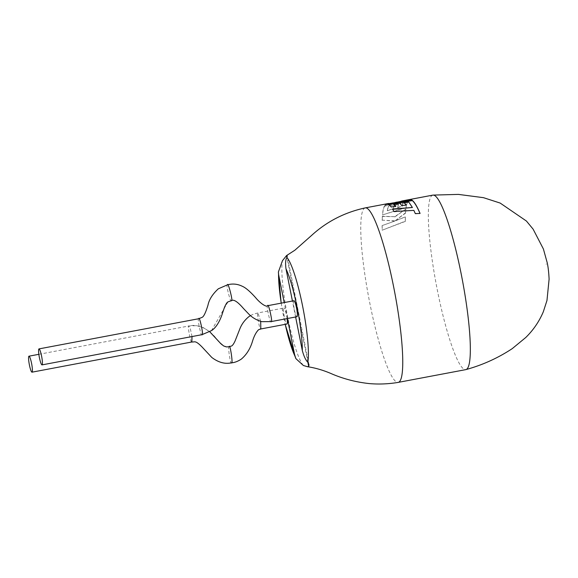<?xml version="1.0" encoding="UTF-8"?>
<svg xmlns="http://www.w3.org/2000/svg" width="578" height="578" viewBox="0 0 578 578"><rect width="100%" height="100%" fill="white"/><g stroke="black" fill="none" stroke-linecap="round" stroke-linejoin="round"><path stroke-width="0.43" stroke-dasharray="2.89 2.17" d="M432.857 195.118A88.795 13.243 -100.7 0 0 431.983 195.509A88.795 13.243 -100.7 0 0 437.517 290.98A88.795 13.243 -100.7 0 0 465.817 369.624M365.231 207.892A88.795 13.243 -100.7 0 0 364.4 208.275A88.795 13.243 -100.7 0 0 369.934 303.746A88.795 13.243 -100.7 0 0 398.191 382.398M401.58 201.057L392.31 203.03L409.007 199.815A88.795 13.243 -100.7 0 0 408.928 199.865A88.795 13.243 -100.7 0 0 407.757 201.303L388.394 206.136A88.795 13.243 -100.7 0 0 387.311 210.515L393.192 208.766A88.795 13.243 -100.7 0 1 394.03 205.4L398.437 204.251A88.795 13.243 -100.7 0 0 397.57 207.488L401.977 206.201A88.795 13.243 -100.7 0 1 402.945 202.95L407.497 201.816A88.795 13.243 -100.7 0 0 406.016 207.466L382.455 214.915A88.795 13.243 -100.7 0 1 383.994 206.931A88.795 13.243 -100.7 0 1 384.435 205.927L405.785 200.92L384.991 205.002A88.795 13.243 -100.7 0 1 385.736 204.244A88.795 13.243 -100.7 0 1 385.801 204.2L397.216 201.852M394.687 220.854L382.152 220.139A88.795 13.243 -100.7 0 1 382.354 216.223L394.781 216.692L405.799 209.091A88.795 13.243 -100.7 0 0 405.474 212.914L395.395 220.579L405.315 216.945A88.795 13.243 -100.7 0 0 405.294 221.164L382.203 230.189A88.795 13.243 -100.7 0 1 382.101 225.593L394.76 221.085L382.152 220.139M192.012 336.555L190.249 328.326L188.847 326.006C187.012 324.106 191.181 345.723 191.925 341.952M231.547 362.789C230.687 366.582 227.436 344.799 229.148 346.713C225.499 348.035 221.396 345.586 216.851 339.38C212.61 332.935 200.696 322.972 188.847 326.006M260.685 321.375L258.005 312.944C256.22 311.036 260.013 332.718 260.808 328.94M250.498 315.574L253.612 314.071L258.084 312.908L283.921 308.031A8.143 1.214 -100.7 0 0 283.841 308.067A8.143 1.214 -100.7 0 0 284.289 316.534A8.143 1.214 -100.7 0 0 286.941 324.027M287.078 318.601A8.143 1.214 -100.7 0 0 283.921 308.031M198.796 318.709L198.716 318.745C196.838 316.86 201.375 338.397 202.069 334.64M267.715 305.69L267.636 305.726C265.714 303.847 270.54 325.335 271.19 321.585M293.927 300.741A8.143 1.214 -100.7 0 0 293.848 300.777A8.143 1.214 -100.7 0 0 294.296 309.244A8.143 1.214 -100.7 0 0 296.947 316.737M295.618 316.99L292.432 301.022M287.396 318.543L284.21 302.576M231.431 300.618C230.86 304.36 225.413 282.996 227.414 284.86M38.856 354.314L188.927 325.97L196.159 325.66L203.044 327.488L209.749 331.75M382.101 225.593L394.76 221.085M382.224 220.377A88.499 13.2 -100.7 0 1 382.419 216.475L382.354 216.223M382.419 216.475L394.781 216.692M394.853 216.931L405.799 209.091M405.872 209.344A88.499 13.2 -100.7 0 0 405.539 213.159L405.474 212.914M405.539 213.159L395.395 220.579M395.468 220.803L405.315 216.945M405.38 217.184A88.499 13.2 -100.7 0 0 405.359 221.381L405.294 221.164M405.359 221.381L382.203 230.189M382.166 225.81A88.499 13.2 -100.7 0 0 382.268 230.391M408.22 200.082L392.368 203.319L409.007 199.815M409.058 200.104A88.499 13.2 -100.7 0 0 407.815 201.585L407.757 201.303M407.815 201.585L388.394 206.136M388.459 206.418A88.499 13.2 -100.7 0 0 387.383 210.782L387.311 210.515M387.383 210.782L393.192 208.766M393.257 209.034A88.499 13.2 -100.7 0 1 394.095 205.674L394.03 205.4M394.095 205.674L398.437 204.251M398.502 204.525A88.499 13.2 -100.7 0 0 397.635 207.755L397.57 207.488M397.635 207.755L401.977 206.201M402.042 206.476A88.499 13.2 -100.7 0 1 403.01 203.232L402.945 202.95M403.01 203.232L407.497 201.816M407.555 202.098A88.499 13.2 -100.7 0 0 406.081 207.733L406.016 207.466M406.081 207.733L382.455 214.915M384.435 205.927L384.493 206.209A88.499 13.2 -100.7 0 0 384.059 207.213A88.499 13.2 -100.7 0 0 382.528 215.168M384.493 206.209L405.785 200.92M405.843 201.209L384.991 205.002M385.056 205.291A88.499 13.2 -100.7 0 1 385.858 204.489L385.801 204.2M385.858 204.489L408.249 200.241M394.463 202.69L386.523 203.875M388.77 203.752L386.668 204.15A88.499 13.2 -100.7 0 1 387.491 204.157L387.441 203.868M387.491 204.157L411.76 199.974M411.811 200.263A88.499 13.2 -100.7 0 0 411.392 200.024M392.563 209.294A88.499 13.2 -100.7 0 1 393.979 211.801L393.943 211.534M393.979 211.801L413.855 210.385M413.884 210.645L415.307 213.593M415.329 213.838L420.083 213.448M388.365 204.229L387.903 204.005M387.954 204.301A88.499 13.2 -100.7 0 1 391.176 207.235L391.14 206.953M391.176 207.235L395.807 206.462M393.741 204.345L399.766 203.239M399.81 203.528A88.499 13.2 -100.7 0 1 401.746 205.847L401.703 205.566M401.746 205.847L406.24 205.125M404.325 202.943L408.834 202.09M408.877 202.379L412.425 207.762M307.879 362.348L286.912 257.427M546.434 263.929L546.037 264.211L546.434 263.929M303.371 365.491A56.088 8.367 79.3 0 1 287.663 316.932A56.088 8.367 79.3 0 1 282.44 260.743M227.956 301.911L211.469 330.623M281.233 303.139A50.264 7.5 -100.7 0 0 285.243 324.345M281.168 303.154L285.171 324.359M406.255 200.443L397.274 202.141M308.984 364.776L287.201 255.772"/><path stroke-width="0.87" d="M285.243 324.345A50.264 7.5 -100.7 0 0 294.874 355.954L295.864 358.598L303.371 365.491L307.409 366.698C315.718 367.933 324.171 370.462 332.769 374.298C344.365 379.125 356.575 382.224 369.407 383.604C379.002 384.413 388.597 384.009 398.191 382.398A88.795 13.243 -100.7 0 0 398.235 382.383L465.817 369.624A88.795 13.243 -100.7 0 0 466.005 369.573A88.795 13.243 -100.7 0 0 466.692 369.234A88.795 13.243 -100.7 0 0 461.157 273.762A88.795 13.243 -100.7 0 0 433.052 195.097A88.795 13.243 -100.7 0 0 432.857 195.118L401.58 201.057M398.235 382.383A88.795 13.243 -100.7 0 0 399.109 381.993A88.795 13.243 -100.7 0 0 393.575 286.529A88.795 13.243 -100.7 0 0 365.274 207.885A88.795 13.243 -100.7 0 0 365.231 207.892C344.604 212.379 326.714 221.569 311.556 235.463L294.874 250.209L286.717 255.476L287.201 255.772M286.912 257.427L286.544 255.584L282.44 260.743L278.386 272L278.545 274.239A50.264 7.5 -100.7 0 0 281.233 303.139M292.432 301.022L285.994 268.813C285.265 263.192 285.561 259.421 286.883 257.499C287.396 255.729 287.28 255.093 286.544 255.584L286.717 255.476M393.943 211.534A88.795 13.243 -100.7 0 0 392.527 209.019L412.396 207.495L408.834 202.09L404.282 202.654A88.795 13.243 -100.7 0 1 406.24 205.125L401.703 205.566A88.795 13.243 -100.7 0 0 399.766 203.239L393.697 204.056A88.795 13.243 -100.7 0 1 395.807 206.462L391.14 206.953A88.795 13.243 -100.7 0 0 387.903 204.005L412.259 200.328A88.795 13.243 -100.7 0 1 415.64 204.504A88.795 13.243 -100.7 0 1 420.083 213.448L415.307 213.593L413.855 210.385L393.943 211.534M365.274 207.885L386.61 203.853A88.795 13.243 -100.7 0 1 387.441 203.868L411.76 199.974A88.795 13.243 -100.7 0 0 410.077 199.446L406.204 200.154M388.712 203.456L386.696 203.839M209.749 331.75L220.312 343.13L223.643 345.962L226.619 346.93L229.148 346.713C230.008 342.92 233.259 364.711 231.547 362.789L231.467 362.825C224.965 364.263 218.397 362.471 211.779 357.435L202.098 347.031C195.017 339.813 194.786 342.292 191.838 341.988L192.012 336.555M32.079 372.138A8.143 1.214 79.3 0 1 32 372.174A8.143 1.214 79.3 0 1 29.355 364.689A8.143 1.214 79.3 0 1 28.9 356.214A8.143 1.214 79.3 0 1 28.979 356.178A8.143 1.214 79.3 0 1 31.631 363.67A8.143 1.214 79.3 0 1 32.079 372.138M231.467 362.825L231.46 362.825C234.61 362.623 237.898 361.373 241.337 359.09C246.604 354.639 250.353 348.599 252.593 340.962C254.147 335.941 256.141 332.198 258.561 329.735L260.808 328.94L260.685 321.375M260.729 328.976L286.941 324.027A8.143 1.214 -100.7 0 0 287.02 323.991A8.143 1.214 -100.7 0 0 287.078 318.601M38.986 348.895A8.143 1.214 79.3 0 1 41.638 356.38A8.143 1.214 79.3 0 1 42.093 364.855A8.143 1.214 79.3 0 1 42.006 364.891A8.143 1.214 79.3 0 1 39.362 357.399A8.143 1.214 79.3 0 1 38.907 348.931A8.143 1.214 79.3 0 1 38.986 348.895L198.803 318.709L201.975 317.401C203.629 316.881 205.631 312.799 207.986 305.155C209.084 299.614 212.531 294.159 218.325 288.798L227.414 284.86C227.985 281.118 233.433 302.489 231.431 300.618L227.956 301.911C226.995 302.308 225.781 304.259 224.329 307.763L222.646 312.698C219.915 321.773 215.5 328.246 211.469 330.623L202.069 334.64C203.947 336.526 199.41 314.981 198.716 318.745M227.486 284.824C232.566 283.444 237.515 283.935 242.326 286.291C245.585 287.656 249.978 291.406 255.512 297.533C260.114 303.197 266.436 307.547 267.715 305.69L293.927 300.741A8.143 1.214 -100.7 0 1 296.579 308.233A8.143 1.214 -100.7 0 1 297.027 316.701A8.143 1.214 -100.7 0 1 296.947 316.737L271.19 321.585C273.112 323.463 268.286 301.976 267.636 305.726M286.883 257.499A56.088 8.367 79.3 0 1 302.597 306.058A56.088 8.367 79.3 0 1 307.814 362.254C305.697 360.195 303.869 356.286 302.323 350.528L295.618 316.99M307.814 362.254L308.992 364.776L308.703 366.466L307.879 362.348M307.409 366.698L308.703 366.466M294.874 355.954L287.396 318.543M284.21 302.576L278.545 274.239M231.431 300.618L231.352 300.654C233.613 299.079 237.666 301.716 243.526 308.551L248.265 313.522C251.929 317.438 256.451 320.154 261.827 321.664L271.104 321.621M229.228 346.677L231.713 345.947C232.768 345.247 233.924 343.498 235.188 340.717L239.718 329.214C241.568 324.294 244.639 320.089 248.916 316.621L250.498 315.574M394.463 202.69L408.198 199.952M411.392 200.024A88.499 13.2 -100.7 0 0 410.134 199.735L410.077 199.446M410.134 199.735L408.22 200.082M412.396 207.495L392.563 209.294M420.004 213.448A88.499 13.2 -100.7 0 0 415.669 204.778A88.499 13.2 -100.7 0 0 412.309 200.617L412.259 200.328M412.309 200.617L387.954 204.301M395.648 206.476A88.499 13.2 -100.7 0 0 393.741 204.345L393.697 204.056M406.103 205.139A88.499 13.2 -100.7 0 0 404.325 202.943L404.282 202.654M211.469 330.623L202.069 334.64M302.323 350.528A50.264 7.5 -100.7 0 0 285.994 268.813M433.052 195.097L458.405 194.396L483.497 197.676L500.18 203.073L526.421 221.034L533.111 229.148L543.399 248.988L547.229 262.795C548.161 266.935 548.782 272.39 549.1 279.181L546.969 300.488L543.32 311.766C539.216 321.476 533.364 330.052 525.778 337.487L512.26 348.621C497.998 358.035 482.579 365.021 466.005 369.573M191.845 341.988L32 372.174M278.386 272L281.168 303.154M285.171 324.359L295.864 358.598M227.956 301.911L231.352 300.654M201.989 334.676L42.006 364.891M38.856 354.314L28.979 356.178"/></g></svg>
